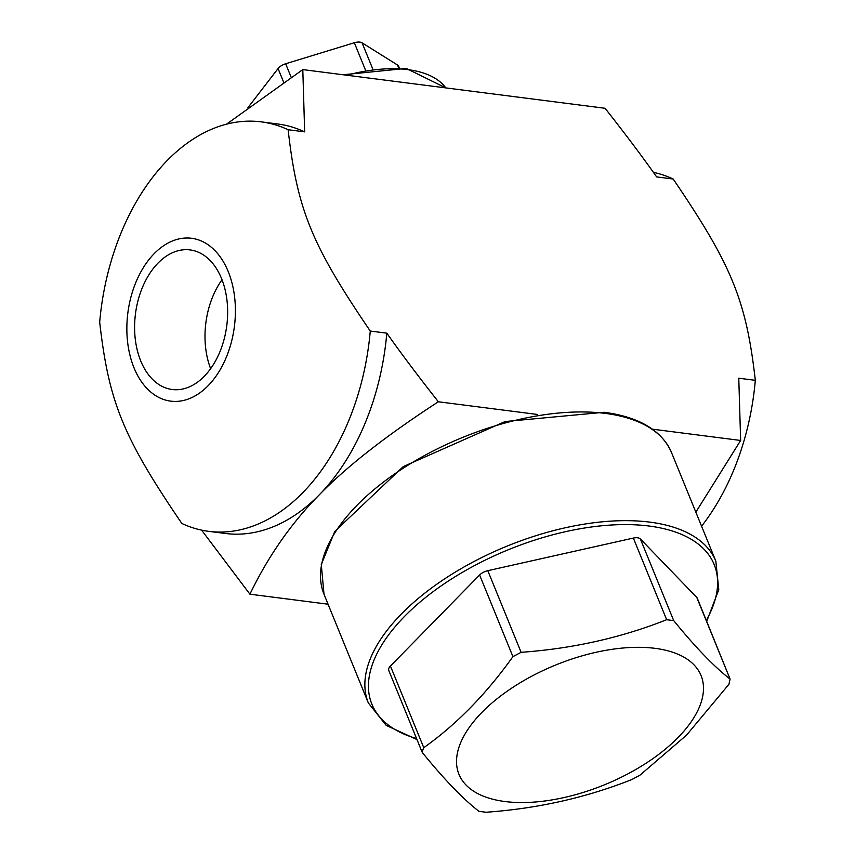 <?xml version="1.0" encoding="UTF-8"?>
<svg xmlns="http://www.w3.org/2000/svg" width="855" height="855" viewBox="0 0 855 855"><rect width="100%" height="100%" fill="white"/><g stroke="black" fill="none" stroke-linecap="round" stroke-linejoin="round"><path stroke-width="1.28" d="M399.21 67.791L398.569 66.23A9.384 4.638 157.8 0 0 397.479 64.991L398.612 67.759M372.662 68.763L362.082 42.836L397.479 64.991M247.95 107.623L278.067 68.55L283.689 82.315M291.17 77.281L285.656 63.762A9.384 4.638 157.8 0 0 278.067 68.55M285.656 63.762L354.333 42.75L365.374 69.811M362.082 42.836A9.384 4.638 157.8 0 0 354.333 42.75M730.085 679.062L697.274 598.19A9.384 4.638 -22.2 0 0 696.772 597.431L730.085 679.062L728.941 684.278L686.533 735.15L639.764 775.335L631.589 779.642C586.006 797.715 537.485 808.584 486.035 812.25L478.992 811.352C463.132 799.062 444.344 779.578 422.616 752.902L422.028 751.94L423.759 747.687C456.42 724.527 486.142 694.185 512.925 656.629L521.112 652.322C572.561 648.646 621.083 637.777 666.665 619.715L673.708 620.612C695.436 647.299 714.224 666.782 730.085 679.062M678.079 737.491A130.719 64.67 157.8 0 0 595.924 652.322A130.719 64.67 157.8 0 0 466.007 784.997A130.719 64.67 157.8 0 0 678.079 737.491M422.028 751.94L388.79 670.491A9.384 4.638 -22.2 0 1 390.436 666.045L479.612 574.998A9.384 4.638 -22.2 0 1 487.799 570.68L633.352 538.073A9.384 4.638 -22.2 0 1 640.384 538.981L696.772 597.431M208.77 531.35A206.418 135.026 97.3 0 1 181.826 523.463C123.163 437.29 108.756 401.989 99.682 322.164A206.418 135.026 97.3 0 1 261.181 121.859A206.418 135.026 97.3 0 1 288.124 129.736C297.198 209.571 311.605 244.861 370.268 331.045A206.418 135.026 97.3 0 1 302.755 492.694A206.418 135.026 97.3 0 1 208.77 531.35L225.314 533.467A206.418 135.026 -82.7 0 0 319.3 494.81C291.352 523.068 268.224 556.199 249.917 594.193L328.053 604.196M249.917 594.193L201.598 530.121M386.813 333.161C400.91 353.168 418.095 376.04 438.359 401.775C386.46 435.473 346.777 466.477 319.3 494.81A206.418 135.026 -82.7 0 0 386.813 333.161L370.268 331.045M208.086 385.765A82.101 53.705 -82.7 0 0 208.449 245.022A82.101 53.705 -82.7 0 0 126.85 328.341A82.101 53.705 -82.7 0 0 208.086 385.765M226.532 124.157L302.798 69.597L304.669 131.862A206.418 135.026 -82.7 0 0 277.725 123.975L261.181 121.859M210.629 368.676A70.367 46.031 97.3 0 1 222.011 279.756M304.669 131.862L288.124 129.736M204.238 376.328A70.367 46.031 -82.7 0 0 227.035 300.832A70.367 46.031 -82.7 0 0 190.056 249.917A70.367 46.031 -82.7 0 0 135.464 313.871A70.367 46.031 -82.7 0 0 172.197 389.506A70.367 46.031 -82.7 0 0 204.238 376.328M438.359 401.775L537.549 414.472M652.418 429.167L740.644 440.464L695.842 512.145M302.798 69.597L605.084 108.286C625.347 134.021 642.533 156.893 656.629 176.9L673.174 179.026C731.837 265.2 746.244 300.49 755.318 380.325L738.773 378.209L740.644 440.464M755.318 380.325A206.418 135.026 97.3 0 1 701.57 526.199M653.402 172.357A206.418 135.026 97.3 0 1 673.174 179.026M673.708 620.612L640.384 538.981M633.352 538.073L666.665 619.715M521.112 652.322L487.799 570.68M479.612 574.998L512.925 656.629M423.759 747.687L390.436 666.045M346.692 75.219A117.285 58.022 -22.2 0 1 445.786 87.905M605.426 413.414A187.651 92.832 -22.2 0 1 671.485 452.466C661.695 430.396 639.262 416.994 604.164 412.27L505.059 421.558L403.293 466.563L334.775 531.447L321.277 564.535L324.002 594.268A187.651 92.832 -22.2 0 1 356.963 505.348A187.651 92.832 -22.2 0 1 605.426 413.414M671.485 452.466L715.849 561.179A187.651 92.832 157.8 0 0 649.789 522.127A187.651 92.832 157.8 0 0 401.326 614.061A187.651 92.832 157.8 0 0 368.366 702.981L386.193 725.382L416.973 739.564M416.556 738.538A184.83 91.442 -22.2 0 1 413.115 608.14A184.83 91.442 -22.2 0 1 649.095 526.039A184.83 91.442 -22.2 0 1 706.294 620.292M343.09 74.759L406.232 68.432L445.861 87.915M324.002 594.268L368.366 702.981M706.711 621.329L718.777 589.651L715.849 561.179"/></g></svg>
